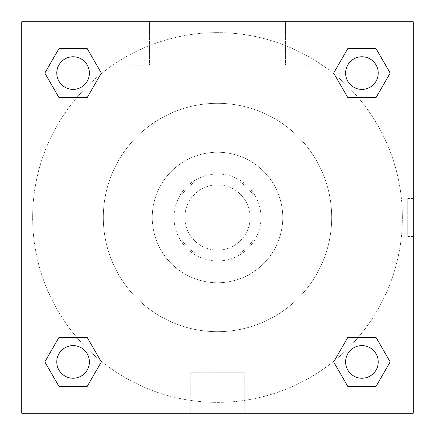 <?xml version="1.0" encoding="UTF-8"?>
<svg xmlns="http://www.w3.org/2000/svg" width="435" height="435" viewBox="0 0 435 435"><rect width="100%" height="100%" fill="white"/><g stroke="black" fill="none" stroke-linecap="round" stroke-linejoin="round"><path stroke-width="0.33" stroke-dasharray="2.17 1.63" d="M250.125 217.5A32.625 32.625 0 0 0 201.187 189.247A32.625 32.625 0 0 0 201.187 245.753A32.625 32.625 0 0 0 250.125 217.5A32.625 32.625 0 0 0 201.187 189.247A32.625 32.625 0 0 0 201.187 245.753A32.625 32.625 0 0 0 250.125 217.5M240.386 252.844L194.614 252.844A42.108 42.108 0 0 1 182.156 240.386L182.156 194.614A42.108 42.108 0 0 1 194.614 182.156L240.386 182.156A42.108 42.108 0 0 1 252.844 194.614L252.844 240.386A42.108 42.108 0 0 1 240.386 252.844L194.614 252.844A42.108 42.108 0 0 1 182.156 240.386L182.156 194.614A42.108 42.108 0 0 1 194.614 182.156L240.386 182.156A42.108 42.108 0 0 1 252.844 194.614L252.844 240.386A42.108 42.108 0 0 1 240.386 252.844M217.5 174A43.5 43.5 0 0 1 255.171 239.25A43.5 43.5 0 0 1 179.829 239.25A43.5 43.5 0 0 1 217.5 174A43.5 43.5 0 0 0 174 217.5A43.5 43.5 0 0 0 217.5 261A43.5 43.5 0 0 0 261 217.5A43.5 43.5 0 0 0 217.5 174M217.5 152.25A65.25 65.25 0 0 1 274.006 250.125A65.25 65.25 0 0 1 160.993 250.125A65.25 65.25 0 0 1 217.5 152.25A65.25 65.25 0 0 1 274.006 250.125A65.25 65.25 0 0 1 160.993 250.125A65.25 65.25 0 0 1 217.5 152.25M217.5 103.312A114.187 114.187 0 0 1 316.392 274.594A114.187 114.187 0 0 1 118.608 274.594A114.187 114.187 0 0 1 217.5 103.312A114.187 114.187 0 0 0 103.312 217.5A114.187 114.187 0 0 0 217.5 331.688A114.187 114.187 0 0 0 331.688 217.5A114.187 114.187 0 0 0 217.5 103.312M21.75 21.75L413.25 21.75L413.25 413.25L21.75 413.25L21.75 21.75L413.25 21.75L413.25 413.25L21.75 413.25L21.75 21.75L413.25 21.75L413.25 413.25L21.75 413.25L21.75 21.75M347.793 97.549L333.667 73.08L347.793 97.549L333.667 73.08L347.793 97.549L333.667 73.08L347.793 48.611L376.047 48.611L390.173 73.08L376.047 97.549L358.179 97.549M76.821 97.549L58.953 97.549L44.827 73.08L58.953 97.549L76.821 97.549L58.953 97.549L44.827 73.08L58.953 48.611L87.207 48.611L101.333 73.08L87.207 97.549L101.333 73.08L87.207 48.611L101.333 73.08L87.207 97.549M87.207 337.451L101.333 361.92L87.207 337.451L101.333 361.92L87.207 386.389L101.333 361.92L87.207 337.451L101.333 361.92L87.207 386.389L58.953 386.389L44.827 361.92L58.953 337.451L76.821 337.451M358.179 337.451L376.047 337.451L390.173 361.92L376.047 386.389L390.173 361.92L376.047 337.451L358.179 337.451L376.047 337.451L390.173 361.92L376.047 386.389L347.793 386.389L333.667 361.92L347.793 337.451L333.667 361.92L347.793 386.389L333.667 361.92L347.793 337.451L333.667 361.92L347.793 386.389L333.667 361.92M21.75 236.531L21.75 198.469L21.761 236.531M217.5 413.25L190.225 413.25L217.5 413.25M217.5 372.795L244.774 372.795L217.5 372.795M413.25 198.469L413.239 236.531L413.25 198.469L413.25 236.531L413.25 198.469L407.769 198.469L407.769 236.531L407.769 198.469M127.781 21.75L106.031 21.75L127.781 21.75M307.219 21.75L285.469 21.75L307.219 21.75M127.781 65.25L149.531 65.25L127.781 65.25M307.219 65.25L328.969 65.25L307.219 65.25M345.607 361.92A16.312 16.312 0 0 0 370.076 376.047A16.312 16.312 0 0 0 370.076 347.793A16.312 16.312 0 0 0 345.607 361.92A16.312 16.312 0 0 1 370.076 347.793A16.312 16.312 0 0 1 370.076 376.047A16.312 16.312 0 0 1 345.607 361.92M89.392 73.08A16.312 16.312 0 0 0 64.924 58.953A16.312 16.312 0 0 0 64.924 87.207A16.312 16.312 0 0 0 89.392 73.08A16.312 16.312 0 0 0 64.924 58.953A16.312 16.312 0 0 0 64.924 87.207A16.312 16.312 0 0 0 89.392 73.08A16.312 16.312 0 0 0 64.924 58.953A16.312 16.312 0 0 0 64.924 87.207A16.312 16.312 0 0 0 89.392 73.08A16.312 16.312 0 0 0 64.924 58.953A16.312 16.312 0 0 0 64.924 87.207A16.312 16.312 0 0 0 89.392 73.08A16.312 16.312 0 0 0 64.924 58.953A16.312 16.312 0 0 0 64.924 87.207A16.312 16.312 0 0 0 89.392 73.08M378.232 73.08A16.312 16.312 0 0 0 353.764 58.953A16.312 16.312 0 0 0 353.764 87.207A16.312 16.312 0 0 0 378.232 73.08A16.312 16.312 0 0 0 353.764 58.953A16.312 16.312 0 0 0 353.764 87.207A16.312 16.312 0 0 0 378.232 73.08A16.312 16.312 0 0 0 353.764 58.953A16.312 16.312 0 0 0 353.764 87.207A16.312 16.312 0 0 0 378.232 73.08A16.312 16.312 0 0 0 353.764 58.953A16.312 16.312 0 0 0 353.764 87.207A16.312 16.312 0 0 0 378.232 73.08A16.312 16.312 0 0 0 353.764 58.953A16.312 16.312 0 0 0 353.764 87.207A16.312 16.312 0 0 0 378.232 73.08M89.392 361.92A16.312 16.312 0 0 0 64.924 347.793A16.312 16.312 0 0 0 64.924 376.047A16.312 16.312 0 0 0 89.392 361.92A16.312 16.312 0 0 0 64.924 347.793A16.312 16.312 0 0 0 64.924 376.047A16.312 16.312 0 0 0 89.392 361.92A16.312 16.312 0 0 0 64.924 347.793A16.312 16.312 0 0 0 64.924 376.047A16.312 16.312 0 0 0 89.392 361.92A16.312 16.312 0 0 0 64.924 347.793A16.312 16.312 0 0 0 64.924 376.047A16.312 16.312 0 0 0 89.392 361.92A16.312 16.312 0 0 0 64.924 347.793A16.312 16.312 0 0 0 64.924 376.047A16.312 16.312 0 0 0 89.392 361.92M402.375 217.5A184.875 184.875 0 0 0 125.062 57.393A184.875 184.875 0 0 0 125.062 377.607A184.875 184.875 0 0 0 402.375 217.5A184.875 184.875 0 0 0 125.062 57.393A184.875 184.875 0 0 0 125.062 377.607A184.875 184.875 0 0 0 402.375 217.5M44.827 361.92L58.953 386.389L87.207 386.389L101.333 361.92L87.207 386.389L58.953 386.389L44.827 361.92L58.953 386.389L44.827 361.92L58.953 337.451M333.667 73.08L347.793 48.611L333.667 73.08L347.793 48.611L376.047 48.611L390.173 73.08L376.047 48.611L390.173 73.08L376.047 97.549M244.774 413.25L190.225 413.25L244.774 413.25L244.774 372.795L190.225 372.795L244.774 372.795L244.774 413.25M378.232 361.92A16.312 16.312 0 0 0 353.764 347.793A16.312 16.312 0 0 0 353.764 376.047A16.312 16.312 0 0 0 378.232 361.92A16.312 16.312 0 0 0 353.764 347.793A16.312 16.312 0 0 0 353.764 376.047A16.312 16.312 0 0 0 378.232 361.92A16.312 16.312 0 0 0 353.764 347.793A16.312 16.312 0 0 0 353.764 376.047A16.312 16.312 0 0 0 378.232 361.92M44.827 73.08L58.953 97.549L44.827 73.08L58.953 48.611L87.207 48.611L101.333 73.08L87.207 48.611L58.953 48.611L44.827 73.08L58.953 48.611M376.047 337.451L390.173 361.92L376.047 386.389L347.793 386.389L376.047 386.389L390.173 361.92L376.047 337.451M347.793 48.611L376.047 48.611L390.173 73.08M190.225 413.25L190.225 372.795L190.225 413.25M413.25 236.531L407.769 236.531M106.031 21.75L106.031 65.25L106.031 21.75M149.531 21.75L149.531 65.25L149.531 21.75M285.469 21.75L285.469 65.25L285.469 21.75M328.969 21.75L328.969 65.25L328.969 21.75"/><path stroke-width="0.65" d="M376.047 97.549L347.793 97.549L376.047 97.549L390.173 73.08L376.047 97.549L347.793 97.549L333.667 73.08L347.793 48.611L333.667 73.08M58.953 48.611L87.207 48.611L58.953 48.611L87.207 48.611L101.333 73.08L87.207 97.549L58.953 97.549L87.207 97.549L58.953 97.549L44.827 73.08L58.953 48.611L44.827 73.08M58.953 337.451L87.207 337.451L58.953 337.451L44.827 361.92L58.953 337.451L87.207 337.451L101.333 361.92L87.207 386.389L58.953 386.389L87.207 386.389L58.953 386.389L44.827 361.92M358.179 337.451L347.793 337.451L358.179 337.451L347.793 337.451L333.667 361.92L347.793 337.451L376.047 337.451L347.793 337.451L376.047 337.451L390.173 361.92L376.047 386.389L347.793 386.389L376.047 386.389L347.793 386.389L333.667 361.92M413.25 21.75L21.75 21.75L21.75 413.25L413.25 413.25L413.25 21.75M347.793 48.611L376.047 48.611L347.793 48.611L376.047 48.611L390.173 73.08M378.232 361.92A16.312 16.312 0 0 0 353.764 347.793A16.312 16.312 0 0 0 353.764 376.047A16.312 16.312 0 0 0 378.232 361.92M89.392 361.92A16.312 16.312 0 0 0 64.924 347.793A16.312 16.312 0 0 0 64.924 376.047A16.312 16.312 0 0 0 89.392 361.92M378.232 73.08A16.312 16.312 0 0 0 353.764 58.953A16.312 16.312 0 0 0 353.764 87.207A16.312 16.312 0 0 0 378.232 73.08M89.392 73.08A16.312 16.312 0 0 0 64.924 58.953A16.312 16.312 0 0 0 64.924 87.207A16.312 16.312 0 0 0 89.392 73.08M76.821 337.451L87.207 337.451M358.179 97.549L347.793 97.549M87.207 97.549L76.821 97.549"/></g></svg>
